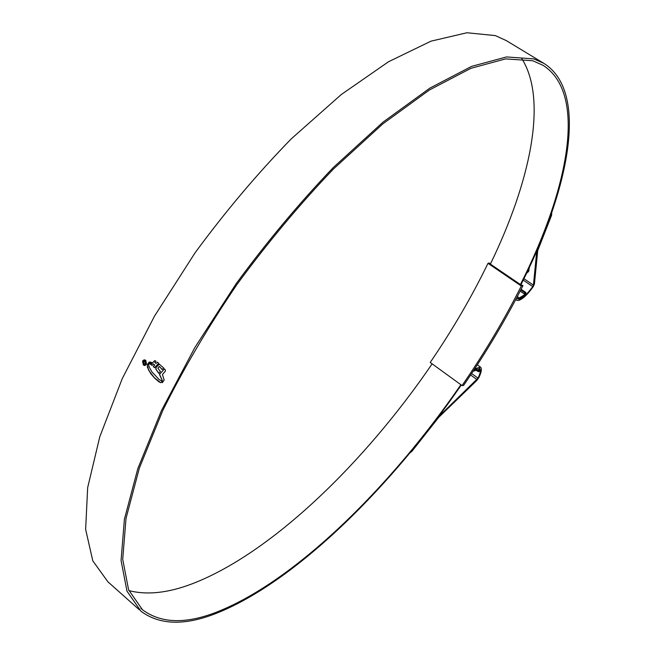 <?xml version="1.0" encoding="UTF-8"?>
<svg xmlns="http://www.w3.org/2000/svg" width="655" height="655" viewBox="0 0 655 655"><rect width="100%" height="100%" fill="white"/><g stroke="black" fill="none" stroke-linecap="round" stroke-linejoin="round"><path stroke-width="0.98" d="M490.62 263.572L488.777 263.007L490.489 263.859M490.055 263.875L522.06 285.654L521.298 286.006L487.991 263.335L488.777 263.007M521.298 286.006C504.407 319.509 484.667 352.701 462.078 385.582L430.212 362.461C452.482 329.842 471.739 296.805 487.991 263.335M462.078 385.582L463.519 385.5C486.166 352.513 505.979 319.206 522.977 285.58L522.06 285.654M520.758 284.769L522.977 285.58M520.168 291.098L525.089 294.455L524.688 292.638L520.758 289.96M521.118 289.248L525.916 292.523L525.826 294.414L525.089 294.455M525.056 294.488L519.538 297.771L518.277 297.509L517.515 296.224M525.826 294.414L518.858 298.893L517.008 298.099M475.301 369.854L478.543 371.729L479.28 371.205L476.627 369.305M478.707 368.11L479.296 368.356L480.082 371.008L478.543 371.729M473.066 371.319L478.535 369.428L479.28 371.18L480.082 371.008M520.43 284.548C568.27 189.819 587.871 93.64 542.97 65.287L532.728 60.751L505.554 58.893L470.83 68.357L429.418 89.989L382.864 123.852L333.403 169.039C299.793 204.196 267.666 242.645 237.012 284.401C208.118 326.984 183.392 368.978 162.841 410.39L139.327 468.178L126.014 518.473L122.714 559.354L128.601 589.827L142.43 609.715C161.957 624.28 188.624 624.289 222.43 609.731C299.687 576.76 392.345 484.536 460.891 384.722M128.92 590.614C147.088 595.264 168.237 592.971 192.341 583.736C271.358 553.344 364.475 462.946 432.136 363.852M551.739 212.711L551.592 215.282L537.73 250.595L534.414 284.073L533.105 286.874C527.193 295.02 522.223 299.564 518.203 300.506L516.705 300.211L515.952 299.188M551.592 215.282L550.634 216.027L536.707 251.684L533.432 285.13L532.752 286.587C527.3 294.103 522.715 298.295 519.006 299.155L517.638 298.877L516.828 297.534M506.438 40.675L495.409 35.607L466.925 32.75L430.998 41.167L388.562 61.726L341.247 94.557L291.319 138.811C257.571 173.403 225.467 211.418 195.034 252.855L154.498 316.144L122.256 378.623L99.789 436.746L87.664 487.656L85.633 529.371L92.805 560.844L107.887 581.804L139.343 609.797M520.913 284.761C569.269 189.254 589.263 92.028 543.912 63.388L533.776 58.893L506.487 56.936L471.584 66.384L429.934 88.073L383.093 122.084L333.305 167.524C299.458 202.886 267.093 241.58 236.218 283.615L194.813 347.617L161.498 410.488L137.804 468.677L124.393 519.317L121.06 560.483L126.98 591.162L140.899 611.181C160.606 625.885 187.518 625.869 221.636 611.14C299.36 577.866 392.386 485.232 461.267 384.993M158.895 379.31L161.818 381.144L161.851 382.094L160.721 382.692L158.813 381.75L154.22 377.714L150.494 373.284L147.35 367.119L147.694 364.327L148.456 364.016L149.021 366.636L151.821 371.778L158.895 379.31M165.387 370.059L164.421 368.855L159.468 374.423L162.178 380.424L162.342 382.692L164.176 379.99L162.407 374.562L165.33 371.254L165.387 370.059M163.684 367.995L159.329 364.164L156.013 367.381L155.849 369.199L158.805 373.375L160.401 371.491L157.863 368.159L159.394 366.448L162.137 369.551L163.684 367.995M158.731 363.255L157.364 362.19L156.054 363.451L154.76 362.461L156.029 361.241L154.744 360.594L150.846 364.491L152.075 365.441L153.385 363.934L154.637 364.958L153.295 366.505L154.531 367.725L158.731 363.255M151.878 362.714L151.444 362.452L150.028 364.041L150.503 364.303L151.878 362.714M151.018 362.313L150.593 362.076L149.119 363.746L149.602 363.91L151.018 362.313M147.997 363.681L148.775 363.648L150.093 362.051L149.168 362.166L147.997 363.681M142.528 361.044L144.141 359.816L145.754 360.307L146.573 364.286L144.976 365.506L143.363 365.023L142.528 361.044L143.363 365.023M473.622 370.476C476.422 368.356 478.404 367.66 479.575 368.397C481.016 369.69 480.508 372.941 478.035 378.131L438.981 416.367L411.708 450.845L411.897 451.344L410.03 452.818M460.408 386.237L459.163 388.038M529.355 267.371L528.593 271.522L526.612 273.16M529.011 270.556L527.422 271.457M474.662 368.896L480.492 367.111C482.055 368.519 481.499 372.048 478.821 377.681L476.791 380.481L438.817 417.243L411.897 451.344M459.916 386.941L459.311 388.079M411.266 451.32L411.708 450.845M550.634 216.027L550.806 215.389M490.374 264.096C530.018 182.467 548.063 100.248 521.806 58.622M144.215 359.808L142.651 361.028M143.478 365.007L144.714 365.506M144.215 360.234L145.688 360.635L146.401 364.033L144.902 365.097L146.278 364.049L145.574 360.651L144.215 360.234L142.815 361.282L143.535 364.679L144.902 365.097M164.462 368.912L159.468 374.423M162.448 382.152L162.301 380.408L159.583 374.406M159.394 364.155L156.136 367.365L155.964 369.183L158.854 373.235M159.394 366.448L162.211 369.469M156.054 363.451L157.421 362.231M154.801 360.594L150.969 364.475L152.132 365.375M153.385 363.934L154.637 364.958M154.596 367.643L153.417 366.489L154.76 364.941M150.552 364.237L150.151 364.024L151.51 362.485M149.643 363.861L149.234 363.73L150.666 362.117M149.618 362.051L149.168 362.166M147.883 363.73L149.291 362.149M148.808 363.607L148.284 363.623M160.721 382.692L154.343 377.689L148.456 370.01M148.407 364.016L147.35 365.22L148.579 369.993M143.486 361.855L144.452 361.036L145.271 361.298L145.778 363.001L144.501 361.527L143.822 362.141L144.026 363.697L145.402 363.754L143.871 364.065L143.486 361.855L143.871 364.065M144.501 361.527L145.811 362.919M144.501 361.028L143.609 361.838M524.688 292.638L525.916 292.523M523.222 280.127L532.752 286.587M470.617 375.004L476.979 379.589M471.616 373.514L478.035 378.131M523.926 278.686L533.432 285.13M140.891 608.348L142.43 609.715M515.763 299.556L516.705 300.211M506.135 40.495L543.912 63.388M477.307 364.835L480.492 367.111"/></g></svg>
